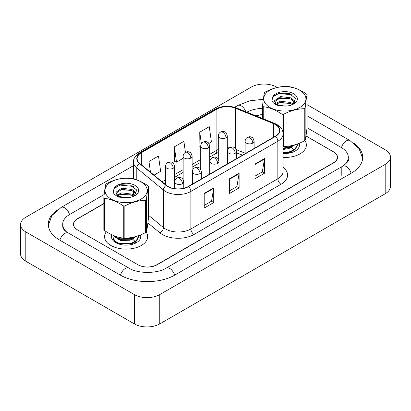 <?xml version="1.0" encoding="UTF-8"?>
<svg xmlns="http://www.w3.org/2000/svg" width="411" height="411" viewBox="0 0 411 411"><rect width="100%" height="100%" fill="white"/><g stroke="black" fill="none" stroke-linecap="round" stroke-linejoin="round"><path stroke-width="0.62" d="M242.408 155.235L236.525 152.856M106.336 231.737A21.547 12.438 0 0 0 104.569 236.674A21.547 12.438 0 0 0 110.878 245.47A21.547 12.438 0 0 0 134.361 248.167A21.547 12.438 0 0 0 147.662 236.674A21.547 12.438 0 0 0 146.141 232.081A21.547 12.438 0 0 1 147.662 236.674A21.547 12.438 0 0 1 134.361 248.167A21.547 12.438 0 0 1 110.878 245.47A21.547 12.438 0 0 1 104.569 236.674A21.547 12.438 0 0 1 106.336 231.737M275.298 124.518A14.364 8.292 180 0 1 279.506 130.379A14.364 8.292 180 0 1 275.298 136.246L188.325 186.46A14.364 8.292 180 0 1 166.404 185.351L139.735 163.362A14.364 8.292 180 0 1 137.135 158.605A14.364 8.292 180 0 1 141.343 152.743L216.9 109.121A14.364 8.292 180 0 1 235.298 108.191L273.382 123.588A14.364 8.292 180 0 1 275.298 124.518M275.555 124.369A14.724 8.503 0 0 0 273.587 123.418L235.503 108.021A14.724 8.503 0 0 0 216.648 108.972L141.091 152.594A14.724 8.503 0 0 0 139.442 163.48L166.111 185.469A14.724 8.503 0 0 0 188.582 186.604L275.555 136.39A14.724 8.503 0 0 0 275.555 124.369M204.2 193.386L204.2 208.048L213.72 202.551L213.72 187.889L204.2 193.386M204.2 205.443L211.531 201.21L213.684 188.377A3.591 2.076 -120 0 0 213.72 187.889M211.47 201.251L213.72 202.551M254.984 164.066L254.984 178.723L264.509 173.226L264.509 158.569L254.984 164.066M254.984 176.124L262.321 171.89L264.468 159.052A3.591 2.076 -120 0 0 264.509 158.569M262.254 171.926L264.509 173.226M229.59 178.723L229.59 193.386L239.115 187.889L239.115 173.226L229.59 178.723M229.59 190.786L236.926 186.553L239.074 173.714A3.591 2.076 -120 0 0 239.115 173.226M236.864 186.589L239.115 187.889M283.097 157.444A21.547 12.438 0 0 0 306.37 145.042A21.547 12.438 0 0 0 304.849 140.449A21.547 12.438 0 0 1 306.37 145.042A21.547 12.438 0 0 1 283.097 157.444M103.844 203.717L77.551 218.899A13.465 7.773 0 0 0 73.605 224.396A13.465 7.773 0 0 0 77.551 229.893L137.86 264.71A13.465 7.773 0 0 0 156.904 264.71L333.388 162.818A13.465 7.773 0 0 0 337.333 157.321A13.465 7.773 0 0 0 333.388 151.823L305.969 135.99M262.552 114.746A13.465 7.773 0 0 0 256.248 115.969M208.855 143.48L211.429 142L209.276 126.68L199.756 132.178L199.91 146.748M154.022 175.143L160.639 171.32L158.492 156L148.967 161.497L148.967 170.976M185.428 152.347L183.881 141.343L174.362 146.84L174.516 161.41M174.362 146.84L176.509 162.155L183.142 158.327M176.509 162.155L174.362 161.353M200.727 147.056L199.756 146.691M199.756 132.178L201.38 143.768M148.967 161.497L150.472 172.214M103.844 203.532L77.391 218.806A13.465 7.773 0 0 0 73.446 224.303A13.465 7.773 0 0 0 77.391 229.8L138.019 264.802A13.465 7.773 0 0 0 157.064 264.802L333.609 162.874A13.465 7.773 0 0 0 337.554 157.377A13.465 7.773 0 0 0 333.609 151.88L305.979 135.923M262.552 114.618A13.465 7.773 0 0 0 256.038 115.887M343.848 165.479A24.239 13.995 0 0 0 348.328 157.377A24.239 13.995 0 0 0 341.228 147.477L307.017 127.729M262.552 108.386A24.239 13.995 0 0 0 246.862 112.177M133.544 177.588L131.864 178.559M104.168 194.547L69.772 214.408A24.239 13.995 0 0 0 62.672 224.303A24.239 13.995 0 0 0 67.147 232.405M277.235 87.445L276.634 87.096A17.956 10.367 0 0 0 251.239 87.096L25.811 217.244A17.956 10.367 0 0 0 20.55 224.576A17.956 10.367 0 0 0 25.811 231.907L134.366 294.584A17.956 10.367 0 0 0 159.761 294.584L385.189 164.431A17.956 10.367 0 0 0 390.45 157.1A17.956 10.367 0 0 0 385.189 149.768L307.094 104.682M20.55 224.576L20.55 253.9A17.956 10.367 0 0 0 25.811 261.232L134.366 323.904A17.956 10.367 0 0 0 159.761 323.904L385.189 193.756A17.956 10.367 0 0 0 390.45 186.424L390.45 157.1M57.232 210.047A38.603 22.286 0 0 0 48.308 224.303A38.603 22.286 0 0 0 59.616 240.065L120.243 275.067A38.603 22.286 0 0 0 174.839 275.067L351.384 173.134A38.603 22.286 0 0 0 362.692 157.377A38.603 22.286 0 0 0 353.768 143.12M242.444 155.214L236.525 152.825M289.046 146.09L290.731 146.799M283.097 153.431A14.637 8.451 0 0 0 295.175 151.017A14.637 8.451 0 0 0 299.146 143.305M265.722 104.034A21.1 12.181 0 0 0 293.783 109.886A21.1 12.181 0 0 0 303.924 93.687A21.1 12.181 0 0 0 275.863 87.831A21.1 12.181 0 0 0 265.722 104.034M262.552 118.517L262.552 105.868A24.239 13.995 0 0 0 262.876 106.285A24.239 13.995 0 0 0 263.225 106.696L263.225 118.789M281.977 129.506L281.977 114.237C275.755 109.963 269.503 107.446 263.225 106.696M281.977 114.237A24.239 13.995 0 0 0 283.559 114.32L283.559 146.542C290.438 146.455 297.333 144.585 304.248 140.937A24.239 13.995 0 0 0 305.157 140.187C305.799 137.598 306.447 133.215 307.094 127.04L307.094 94.813C306.452 97.402 305.805 101.784 305.157 107.959L305.157 140.187M304.248 140.937L304.248 108.715C297.333 108.812 290.438 110.677 283.559 114.32M304.248 108.715A24.239 13.995 0 0 0 305.157 107.959M307.094 94.813A24.239 13.995 0 0 0 306.77 94.396A24.239 13.995 0 0 0 306.421 93.985C300.143 89.685 293.891 87.173 287.669 86.444A24.239 13.995 0 0 0 286.087 86.367C279.172 86.464 272.277 88.329 265.398 91.972A24.239 13.995 0 0 0 264.489 92.722C263.841 95.347 263.194 99.729 262.552 105.868M283.097 146.527A24.239 13.995 0 0 0 283.559 146.542M287.176 105.971L280.636 105.843M293.197 104.183L290.69 102.498L280.466 101.219L275.663 103.413M292.355 104.651L290.69 103.664L280.466 102.385L276.315 104.034M294.949 102.349L294.112 100.577L290.69 97.844L280.466 96.564L274.599 100.649L275.791 103.531A10.26 5.924 0 0 0 277.322 104.764M294.682 102.735L294.112 101.738L290.69 99.005L280.466 97.731L274.625 101.676M297.358 143.994L297.323 145.52L295.113 149.434L290.151 152.24L283.097 153.288M297.364 144.266L297.323 144.939L295.113 148.854L290.151 151.659L283.097 152.702M295.175 144.723L290.151 147.585L283.097 148.628M294.096 145.037L290.151 147.004L283.097 148.047M292.894 104.404L295.468 98.434L289.277 93.518L279.316 93.066L272.704 96.996L271.954 100.906C272.981 102.935 275.067 104.486 278.221 105.555L284.638 106.1A12.541 7.239 0 0 0 293.69 103.978A12.541 7.239 0 0 0 291.086 92.588A12.541 7.239 0 0 0 272.704 96.996M284.638 106.1L277.117 104.651L275.791 103.531M289.58 103.187L278.17 103.048M289.58 98.532L278.17 98.393M292.226 94.823L279.151 93.497L273.459 95.999M293.562 145.181L293.3 145.566M292.134 146.784L288.841 148.592L283.097 149.481M292.134 151.438L289.231 153.098M288.368 146.182L290.145 146.886M291.199 147.462L293.182 149.208M293.911 150.405L294.184 151.253M292.283 145.489L289.241 147.277M118.07 238.467L120.069 237.548M130.338 237.722L132.023 238.426M114.094 236.058L113.467 239.634L116.287 242.932M111.849 234.779A14.637 8.451 0 0 0 115.763 242.649A14.637 8.451 0 0 0 136.462 242.649A14.637 8.451 0 0 0 140.439 234.933M107.014 195.667A21.1 12.181 0 0 0 135.075 201.518A21.1 12.181 0 0 0 145.211 185.315A21.1 12.181 0 0 0 117.15 179.463A21.1 12.181 0 0 0 107.014 195.667M104.517 230.55A24.239 13.995 0 0 1 104.168 230.139A24.239 13.995 0 0 1 103.844 229.723L103.844 197.496A24.239 13.995 0 0 0 104.168 197.917A24.239 13.995 0 0 0 104.517 198.328L104.517 230.55C110.744 234.83 116.991 237.342 123.269 238.092A24.239 13.995 0 0 0 124.852 238.169C131.731 238.082 138.625 236.217 145.54 232.569A24.239 13.995 0 0 0 146.444 231.814C147.092 229.225 147.734 224.843 148.386 218.667L148.386 186.445C147.739 189.034 147.097 193.417 146.444 199.592L146.444 231.814M123.269 238.092L123.269 205.87C117.043 201.59 110.795 199.078 104.517 198.328M123.269 205.87A24.239 13.995 0 0 0 124.852 205.947L124.852 238.169M145.54 232.569L145.54 200.342C138.625 200.44 131.731 202.31 124.852 205.947M145.54 200.342A24.239 13.995 0 0 0 146.444 199.592M148.386 186.445A24.239 13.995 0 0 0 148.058 186.029A24.239 13.995 0 0 0 147.708 185.613C141.435 181.318 135.183 178.8 128.962 178.071A24.239 13.995 0 0 0 127.374 177.994C120.464 178.091 113.564 179.961 106.69 183.599A24.239 13.995 0 0 0 105.781 184.354C105.134 186.979 104.486 191.362 103.844 197.496M128.463 197.604L121.928 197.47M134.489 195.816L131.977 194.131L121.754 192.851L116.955 195.045M133.642 196.283L131.977 195.292L121.754 194.013L117.608 195.667M136.241 193.977L135.404 192.204L131.977 189.476L121.754 188.197L115.887 192.281L117.078 195.163A10.26 5.924 0 0 0 118.615 196.396M135.974 194.367L135.404 193.37L131.977 190.637L121.754 189.358L115.917 193.304M138.646 235.621L138.61 237.152L136.406 241.067L131.443 243.867L118.943 244.031L114.761 241.555L113.57 238.806L114.201 236.181M138.656 235.899L136.406 240.481L131.443 243.286L118.943 243.451L114.761 240.969L113.57 238.226M136.467 236.351L131.443 239.212L118.943 239.377L114.761 236.9L113.924 235.683M135.383 236.664L131.443 238.632L118.943 238.796L114.386 235.868M134.186 196.032L136.755 190.062L130.57 185.15L120.608 184.698L113.991 188.628L113.246 192.533C114.273 194.567 116.359 196.119 119.509 197.188L125.93 197.732A12.541 7.239 0 0 0 134.983 195.61A12.541 7.239 0 0 0 132.378 184.215A12.541 7.239 0 0 0 113.991 188.628M125.93 197.732L118.404 196.278L117.078 195.163M130.868 194.814L119.457 194.675M130.868 190.159L119.457 190.021M133.518 186.455L120.444 185.13L114.751 187.627M134.854 236.808L134.587 237.198M133.421 238.416L130.133 240.219L120.706 240.533L117.674 238.883M133.421 243.071L130.523 244.73M118.733 238.508L120.67 237.671M129.655 237.815L131.438 238.514M132.486 239.094L134.474 240.836M135.198 242.033L135.476 242.88M133.575 237.121L130.534 238.909M283.097 167.323A22.446 12.957 180 0 1 281.016 184.262L194.043 234.476A4.49 2.589 60 0 1 190.868 228.973L277.841 178.764A17.956 10.367 0 0 0 283.097 171.433L283.097 133.899A17.956 10.367 180 0 1 277.841 141.23A4.49 2.589 -120 0 0 275.555 136.39M194.043 234.476A22.446 12.957 180 0 1 162.299 234.476A22.446 12.957 180 0 1 159.787 232.744L147.898 222.942M166.111 185.469A4.49 3 129.5 0 0 163.46 190.057L163.46 227.591A17.956 10.367 0 0 0 165.474 228.973A17.956 10.367 0 0 0 190.868 228.973L190.868 191.444A17.956 10.367 180 0 1 163.46 190.057L136.796 168.068A17.956 10.367 180 0 1 133.544 162.124L133.544 178.939M283.097 133.899C282.809 130.816 282.521 128.247 276.911 124.512L274.548 123.367A4.49 2.101 112 0 0 273.587 123.418M274.548 123.367L236.464 107.97C229.03 105.339 221.971 105.725 215.292 109.115A4.49 2.589 60 0 1 216.648 108.972M141.091 152.594A4.49 2.589 -120 0 0 139.735 152.738C135.075 156.088 133.015 159.216 133.544 162.124M139.442 163.48A4.49 3 129.5 0 0 136.796 168.068L136.796 179.915M236.464 107.97A4.49 2.101 112 0 0 235.503 108.021M188.582 186.604A4.49 2.589 60 0 1 190.868 191.444L277.841 141.23L277.841 178.764A4.49 2.589 60 0 0 281.016 184.262M148.386 215.159L163.46 227.591A4.49 3 -50.5 0 1 159.787 232.744M141.343 152.743L141.343 164.688M273.382 123.588L273.382 137.351M235.298 108.191L235.298 148.35M245.131 153.216L236.12 149.573M229.343 147.847A14.364 8.292 0 0 0 227.288 147.744M218.308 149.455A14.364 8.292 0 0 0 216.9 150.169L209.702 154.325M216.9 109.121L216.9 150.169A8.081 4.665 60 0 1 215.225 153.868L209.702 157.059M200.727 159.509L192.117 164.477M183.142 169.661L174.531 174.629M165.556 179.812L162.104 181.806M242.511 155.178L236.9 152.913A8.081 3.786 -68 0 1 236.525 152.702M229.59 179.191L239.074 173.714M254.984 164.528L264.468 159.052M204.2 193.853L213.684 188.377M174.567 275.221A7.182 4.146 -120 0 0 166.167 268.111C157.336 273.824 137.742 273.824 128.91 268.111L66.166 231.701C64.352 230.206 63.289 228.948 62.97 227.93L62.672 226.502M120.51 275.221A7.182 4.146 -60 0 1 125.319 268.47A7.182 4.146 -60 0 1 128.91 268.111M59.883 240.219A7.182 4.146 -60 0 1 64.691 233.463A7.182 4.146 -60 0 1 68.283 233.109M48.349 225.315L51.92 215.549L61.1 207.452A7.182 4.146 60 0 1 64.691 207.807A7.182 4.146 60 0 1 69.5 214.563M234.563 107.307L237.65 105.524A7.182 4.146 60 0 1 241.242 105.879A7.182 4.146 60 0 1 245.783 111.741M362.651 158.389L359.08 148.623L349.9 140.526A7.182 4.146 120 0 0 346.309 140.881A7.182 4.146 120 0 0 341.5 147.636M351.117 173.293A7.182 4.146 -120 0 0 342.717 166.183L166.167 268.111M159.761 323.904L159.761 294.584M134.366 323.904L134.366 294.584M25.811 261.232L25.811 231.907M385.189 193.756L385.189 164.431M341.228 175.338L341.228 167.272M252.796 143.115A4.49 2.589 0 0 0 254.111 141.286C253.397 138.692 252.688 137.418 251.979 137.464C250.679 136.55 249.143 136.529 247.376 137.397A4.49 2.589 60 0 1 249.621 137.618A4.49 2.589 -120 0 1 252.796 143.115A4.49 2.589 0 0 1 246.446 143.115A4.49 2.589 0 0 1 245.131 141.286C245.197 139.586 245.948 138.286 247.376 137.397M225.973 137.783A4.49 2.589 0 0 0 227.288 135.954C226.579 133.354 225.865 132.085 225.156 132.131C223.856 131.217 222.325 131.196 220.553 132.065A4.49 2.589 60 0 1 222.798 132.285A4.49 2.589 -120 0 1 225.973 137.783A4.49 2.589 0 0 1 219.623 137.783A4.49 2.589 0 0 1 218.308 135.954C218.38 134.248 219.125 132.953 220.553 132.065M235.21 153.272A4.49 2.589 0 0 0 236.525 151.438C235.811 148.844 235.102 147.57 234.393 147.616C233.094 146.701 231.563 146.681 229.79 147.549A4.49 2.589 60 0 1 232.035 147.77A4.49 2.589 -120 0 1 235.21 153.272A4.49 2.589 0 0 1 228.86 153.272A4.49 2.589 0 0 1 227.545 151.438C227.617 149.738 228.362 148.438 229.79 147.549M217.625 163.424A4.49 2.589 0 0 0 218.94 161.59C218.231 158.995 217.517 157.721 216.808 157.773C215.508 156.853 213.977 156.832 212.204 157.701A4.49 2.589 60 0 1 214.45 157.927A4.49 2.589 -120 0 1 217.625 163.424A4.49 2.589 0 0 1 211.275 163.424A4.49 2.589 0 0 1 209.964 161.59C210.031 159.889 210.776 158.595 212.204 157.701M200.039 173.576A4.49 2.589 0 0 0 201.354 171.741C200.645 169.147 199.936 167.873 199.227 167.924C197.922 167.01 196.391 166.984 194.624 167.858A4.49 2.589 60 0 1 196.864 168.078A4.49 2.589 -120 0 1 200.039 173.576A4.49 2.589 0 0 1 193.694 173.576A4.49 2.589 0 0 1 192.379 171.741C192.446 170.041 193.191 168.746 194.624 167.858M182.453 183.727A4.49 2.589 0 0 0 183.768 181.893C183.059 179.299 182.35 178.025 181.641 178.076C180.342 177.162 178.806 177.136 177.038 178.009A4.49 2.589 60 0 1 179.283 178.23A4.49 2.589 -120 0 1 182.453 183.727A4.49 2.589 0 0 1 176.108 183.727A4.49 2.589 0 0 1 174.793 181.893C174.86 180.193 175.61 178.898 177.038 178.009M208.387 147.939A4.49 2.589 0 0 0 209.702 146.105C208.994 143.511 208.279 142.237 207.57 142.283C206.271 141.369 204.74 141.348 202.972 142.216A4.49 2.589 60 0 1 205.212 142.437A4.49 2.589 -120 0 1 208.387 147.939A4.49 2.589 0 0 1 202.042 147.939A4.49 2.589 0 0 1 200.727 146.105C200.794 144.405 201.539 143.105 202.972 142.216M190.802 158.091A4.49 2.589 0 0 0 192.117 156.257C191.408 153.663 190.699 152.389 189.99 152.44C188.69 151.52 187.154 151.5 185.387 152.368A4.49 2.589 60 0 1 187.632 152.594A4.49 2.589 -120 0 1 190.802 158.091A4.49 2.589 0 0 1 184.457 158.091A4.49 2.589 0 0 1 183.142 156.257C183.208 154.557 183.958 153.262 185.387 152.368M173.216 168.243A4.49 2.589 0 0 0 174.531 166.409C173.822 163.814 173.113 162.54 172.404 162.592C171.104 161.677 169.568 161.651 167.801 162.525A4.49 2.589 60 0 1 170.046 162.746A4.49 2.589 -120 0 1 173.216 168.243A4.49 2.589 0 0 1 166.871 168.243A4.49 2.589 0 0 1 165.556 166.409C165.623 164.708 166.373 163.414 167.801 162.525M215.292 109.115L139.735 152.738M337.333 157.321L337.333 158.785M73.605 224.396L73.605 225.49M133.544 191.557L133.544 195.045M236.9 152.913L236.525 152.764M227.555 151.161L227.288 151.156M218.308 152.507L215.225 153.868M200.727 162.242L192.117 167.21M183.142 172.394L174.531 177.362M165.556 182.546L164.056 183.414M348.328 159.576C349.329 160.3 347.459 162.504 342.717 166.183M307.094 115.815L349.9 140.526M237.65 105.524L249.595 100.865L263.338 99.246M61.1 207.452L133.544 165.628M254.111 148.479L254.111 141.286M245.131 153.663L245.131 141.286M227.288 163.963L227.288 135.954M218.308 159.298L218.308 135.954M236.525 158.631L236.525 151.438M227.545 163.814L227.545 151.438M218.94 168.782L218.94 161.59M209.964 173.966L209.964 161.59M201.354 178.939L201.354 171.741M192.379 184.123L192.379 171.741M183.768 188.233L183.768 181.893M174.793 188.654L174.793 181.893M209.702 174.115L209.702 146.105M200.727 169.45L200.727 146.105M192.117 184.272L192.117 156.257M183.142 179.602L183.142 156.257M174.531 188.618L174.531 166.409M165.556 184.652L165.556 166.409"/></g></svg>
